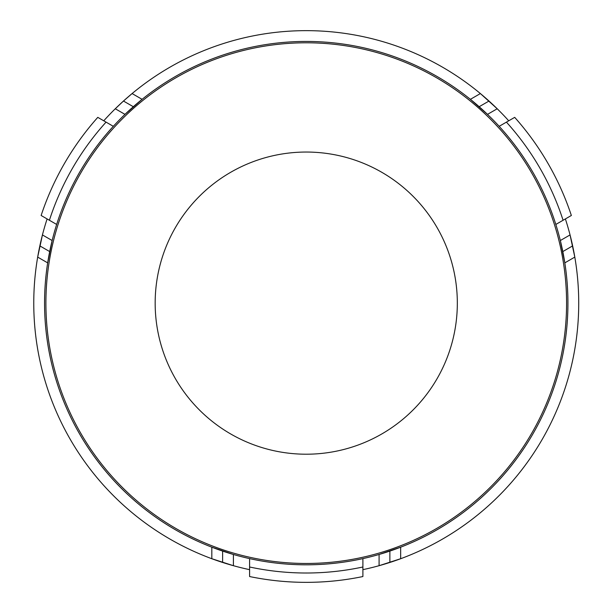 <?xml version="1.0" encoding="UTF-8"?>
<svg xmlns="http://www.w3.org/2000/svg" width="613" height="613" viewBox="0 0 613 613"><rect width="100%" height="100%" fill="white"/><g stroke="black" fill="none" stroke-linecap="round" stroke-linejoin="round"><path stroke-width="0.92" d="M155.166 303.129A151.074 151.074 0 0 1 381.784 172.291A151.074 151.074 0 0 1 381.784 433.966A151.074 151.074 0 0 1 155.166 303.129M566.581 303.129A260.341 260.341 0 0 0 176.077 77.667A260.341 260.341 0 0 0 176.077 528.59A260.341 260.341 0 0 0 566.581 303.129M555.822 224.45L565.385 218.933A272.478 272.478 0 0 1 570.052 234.932L560.336 240.534L564.818 262.87A261.69 261.69 0 0 0 47.668 262.87A261.69 261.69 0 0 0 400.664 547.187A261.69 261.69 0 0 0 564.818 262.87L574.802 257.1L570.052 234.932A272.478 272.478 0 0 1 379.087 565.692L400.664 558.719L400.664 547.187L379.087 554.474L379.087 565.692A272.478 272.478 0 0 1 362.896 569.653L362.896 558.612M113.321 126.324L103.758 120.799A272.478 272.478 0 0 1 480.385 93.559L470.393 99.329L487.496 114.37L497.204 108.769L480.385 93.559A272.478 272.478 0 0 1 508.729 120.799L499.166 126.324M249.591 558.612L249.591 569.653A272.478 272.478 0 0 1 233.4 565.692L233.4 554.474L211.822 547.187L211.822 558.719L233.4 565.692A272.478 272.478 0 0 1 42.435 234.932L37.684 257.1L47.668 262.87L52.151 240.534L42.435 234.932A272.478 272.478 0 0 1 47.101 218.933L56.664 224.45M124.991 114.37L142.093 99.329L132.102 93.559L123.474 101.038L115.282 108.769L124.991 114.37M123.474 101.038L133.32 106.716M49.684 251.575L39.845 245.89M222.611 562.45L222.611 551.087M389.876 551.087L389.876 562.45M572.642 245.89L562.803 251.575M479.167 106.716L489.013 101.038M103.758 120.799L97.789 117.359A279.221 279.221 0 0 0 41.132 215.485L47.101 218.933M249.591 569.653L249.591 576.542A279.221 279.221 0 0 0 362.896 576.542L362.896 569.653M565.385 218.933L571.354 215.485A279.221 279.221 0 0 0 514.698 117.359L508.729 120.799M106.057 122.133A269.873 269.873 0 0 0 49.408 220.259M563.079 220.259A269.873 269.873 0 0 0 506.43 122.133M249.591 566.994A269.873 269.873 0 0 0 362.896 566.994"/></g></svg>
